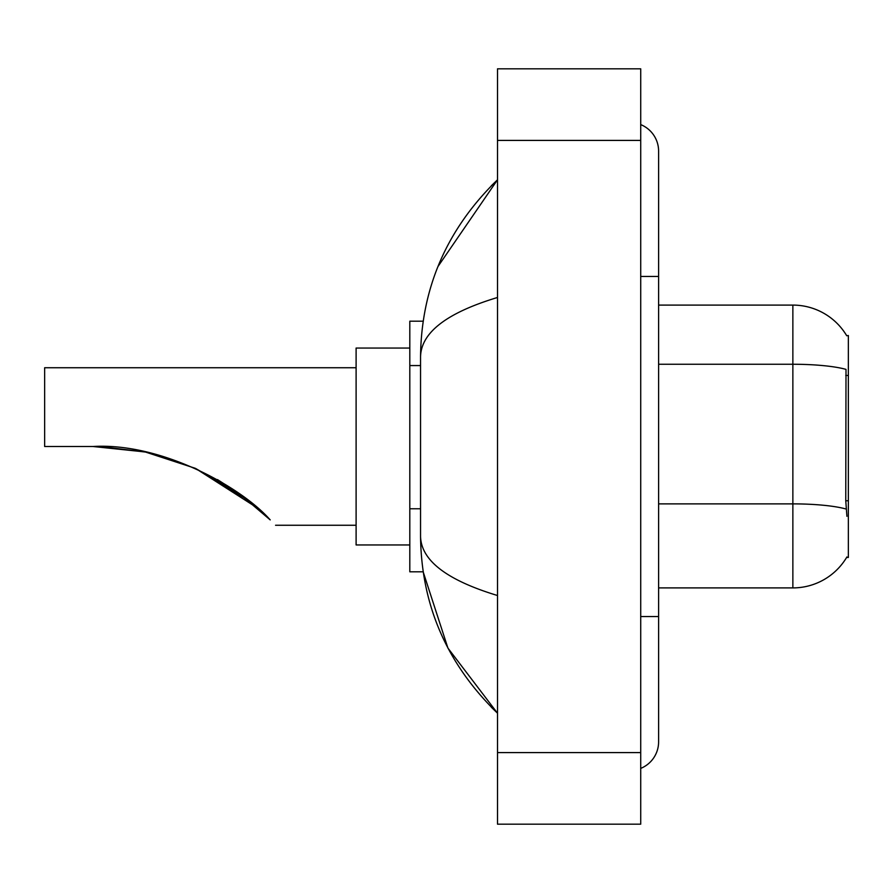 <?xml version="1.0" encoding="UTF-8"?>
<svg xmlns="http://www.w3.org/2000/svg" width="893" height="893" viewBox="0 0 893 893"><rect width="100%" height="100%" fill="white"/><g stroke="black" fill="none" stroke-linecap="round" stroke-linejoin="round"><path stroke-width="1.34" d="M658.61 587.907L792.861 587.907A62.644 62.644 0 0 0 846.91 556.942L846.586 557.478L848.35 557.478L848.35 335.522L846.72 335.746A62.644 62.644 0 0 0 792.861 305.093A62.644 62.644 0 0 1 846.586 335.522A62.644 62.644 0 0 0 792.861 305.093L658.61 305.093M423.159 321.201L409.809 321.201L409.809 571.799L423.159 571.799L447.918 648.072L497.513 713.206C446.969 664.135 421.306 605.186 420.547 536.358C421.116 560.458 446.779 580.171 497.513 595.519M640.716 616.55L658.61 616.55L658.61 151.151A28.643 28.643 0 0 0 640.716 124.607A28.643 28.643 0 0 1 658.61 151.151A28.643 28.643 0 0 0 640.716 124.607M640.716 768.393A28.643 28.643 0 0 0 658.61 741.849A28.643 28.643 0 0 1 640.716 768.393A28.643 28.643 0 0 0 658.61 741.849A28.643 28.643 0 0 1 640.716 768.393M497.513 297.481C446.891 312.74 421.228 332.464 420.547 356.642L420.547 536.358M497.513 824.183L640.716 824.183L640.716 68.817L497.513 68.817L497.513 824.183M420.547 356.642C421.306 287.803 446.969 228.854 497.513 179.794L437.972 266.527M846.91 516.31L845.76 500.761L846.006 369.378A62.644 10.883 180 0 0 792.861 364.255L792.861 305.093A62.644 62.644 0 0 1 846.72 335.746M239.916 494.086L195.734 468.524L239.916 494.086L195.734 468.524L257.463 508.017L195.623 468.479M144.789 451.914L100.786 446.623L144.789 451.914M145.592 452.081L195.12 468.256L145.592 452.081M217.591 479.664L239.067 493.472L217.591 479.664M239.246 493.595L270.199 519.893C277.31 527.015 277.31 527.015 270.199 519.893L239.246 493.595M194.763 468.088L237.259 492.188L194.763 468.088L237.259 492.188L194.763 468.088L237.683 492.489L258.747 509.144M247.54 499.834L217.434 479.574L247.54 499.834L217.434 479.574L247.54 499.834L195.511 468.423M356.106 367.737L44.65 367.737L44.65 446.5L92.995 446.5L144.845 451.925L92.995 446.5C160.74 442.437 241.032 486.607 270.199 519.893M409.809 348.047L356.106 348.047L356.106 544.953L409.809 544.953M99.034 446.567L145.514 452.07M848.35 375.462L845.76 375.462M848.35 500.761L845.76 500.761M420.547 365.572L409.809 365.572M420.547 508.776L409.809 508.776M640.716 276.45L658.61 276.45M497.513 752.587L640.716 752.587M497.513 140.413L640.716 140.413M792.861 587.907L792.861 364.255L658.61 364.255M846.207 509.055A62.644 10.883 180 0 0 792.861 503.875L658.61 503.875M658.61 616.55L658.61 741.849M497.513 179.794L491.284 185.811M497.513 713.206L491.284 707.189M275.557 525.263L356.106 525.263"/></g></svg>

